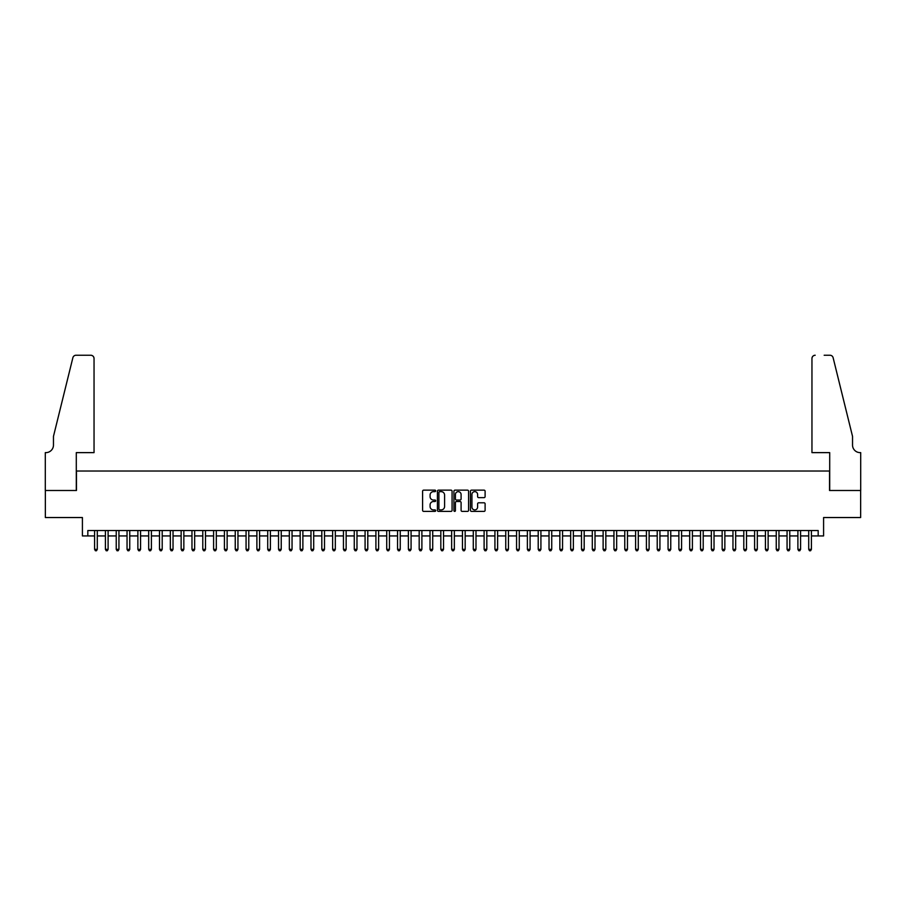 <?xml version="1.0" encoding="UTF-8"?>
<svg xmlns="http://www.w3.org/2000/svg" width="906" height="906" viewBox="0 0 906 906"><rect width="100%" height="100%" fill="white"/><g stroke="black" fill="none" stroke-linecap="round" stroke-linejoin="round"><path stroke-width="1.36" d="M435.684 490.893A0.747 0.747 0 0 0 434.948 490.146L423.657 490.146A1.065 1.065 0 0 0 422.604 491.211L422.604 510.327A1.065 1.065 0 0 0 423.657 511.392L434.948 511.392A0.747 0.747 0 0 0 435.684 510.644A0.747 0.747 0 0 0 434.948 509.908L433.487 509.908A3.397 3.397 0 0 1 430.09 506.511L430.09 504.914A3.397 3.397 0 0 1 433.487 501.516L434.948 501.516A0.747 0.747 0 0 0 435.684 500.769A0.747 0.747 0 0 0 434.948 500.033L433.487 500.033A3.397 3.397 0 0 1 430.09 496.624L430.09 495.038A3.397 3.397 0 0 1 433.487 491.641L434.948 491.641A0.747 0.747 0 0 0 435.684 490.893M484.042 497.643A1.065 1.065 0 0 0 485.106 496.579L485.106 491.211A1.065 1.065 0 0 0 484.042 490.146L471.505 490.146A1.065 1.065 0 0 0 470.44 491.211L470.44 510.327A1.065 1.065 0 0 0 471.505 511.392L484.042 511.392A1.065 1.065 0 0 0 485.106 510.327L485.106 503.849A1.065 1.065 0 0 0 484.042 502.785L478.674 502.785A1.065 1.065 0 0 0 477.609 503.849L477.609 507.066A2.843 2.843 0 0 1 474.767 509.908A2.843 2.843 0 0 1 471.935 507.066L471.935 494.483A2.843 2.843 0 0 1 474.767 491.641A2.843 2.843 0 0 1 477.609 494.483L477.609 496.579A1.065 1.065 0 0 0 478.674 497.643L484.042 497.643M87.825 535.933L87.825 530.531L818.175 530.531L818.175 535.933L823.588 535.933L823.588 517.541L860.643 517.541L860.643 490.497L829.534 490.497L829.534 471.018L76.466 471.018L76.466 490.497L45.357 490.497L45.357 517.541L82.412 517.541L82.412 535.933L94.586 535.933M452.071 491.211A1.065 1.065 0 0 0 451.007 490.146L438.481 490.146A1.065 1.065 0 0 0 437.417 491.211L437.417 510.327A1.065 1.065 0 0 0 438.481 511.392L451.007 511.392A1.065 1.065 0 0 0 452.071 510.327L452.071 491.211M454.993 490.146L467.519 490.146A1.065 1.065 0 0 1 468.583 491.211L468.583 510.327A1.065 1.065 0 0 1 467.519 511.392L462.162 511.392A1.065 1.065 0 0 1 461.097 510.327L461.097 502.581A1.065 1.065 0 0 0 460.033 501.516L456.477 501.516A1.065 1.065 0 0 0 455.412 502.581L455.412 510.644A0.747 0.747 0 0 1 454.676 511.392A0.747 0.747 0 0 1 453.929 510.644L453.929 491.211A1.065 1.065 0 0 1 454.993 490.146M97.293 535.933L105.402 535.933M108.108 535.933L116.228 535.933M118.935 535.933L127.044 535.933M129.751 535.933L137.871 535.933M140.566 535.933L148.686 535.933M151.393 535.933L159.501 535.933M162.208 535.933L170.328 535.933M173.035 535.933L181.143 535.933M183.85 535.933L191.97 535.933M194.665 535.933L202.785 535.933M205.492 535.933L213.601 535.933M216.308 535.933L224.428 535.933M227.134 535.933L235.243 535.933M237.95 535.933L246.07 535.933M248.776 535.933L256.885 535.933M259.592 535.933L267.712 535.933M270.407 535.933L278.527 535.933M281.234 535.933L289.342 535.933M292.049 535.933L300.169 535.933M302.876 535.933L310.985 535.933M313.691 535.933L321.811 535.933M324.507 535.933L332.627 535.933M335.333 535.933L343.442 535.933M346.149 535.933L354.269 535.933M356.975 535.933L365.084 535.933M367.791 535.933L375.911 535.933M378.617 535.933L386.726 535.933M389.433 535.933L397.553 535.933M400.248 535.933L408.368 535.933M411.075 535.933L419.184 535.933M421.89 535.933L430.01 535.933M432.717 535.933L440.826 535.933M443.532 535.933L451.652 535.933M454.348 535.933L462.468 535.933M465.174 535.933L473.283 535.933M475.99 535.933L484.11 535.933M486.816 535.933L494.925 535.933M497.632 535.933L505.752 535.933M508.447 535.933L516.567 535.933M519.274 535.933L527.383 535.933M530.089 535.933L538.209 535.933M540.916 535.933L549.025 535.933M551.731 535.933L559.851 535.933M562.558 535.933L570.667 535.933M573.373 535.933L581.493 535.933M584.189 535.933L592.309 535.933M595.015 535.933L603.124 535.933M605.831 535.933L613.951 535.933M616.658 535.933L624.766 535.933M627.473 535.933L635.593 535.933M638.288 535.933L646.408 535.933M649.115 535.933L657.224 535.933M659.93 535.933L668.05 535.933M670.757 535.933L678.866 535.933M681.572 535.933L689.692 535.933M692.399 535.933L700.508 535.933M703.215 535.933L711.335 535.933M714.03 535.933L722.15 535.933M724.857 535.933L732.965 535.933M735.672 535.933L743.792 535.933M746.499 535.933L754.607 535.933M757.314 535.933L765.434 535.933M768.129 535.933L776.249 535.933M778.956 535.933L787.065 535.933M789.772 535.933L797.892 535.933M800.598 535.933L808.707 535.933M811.414 535.933L818.175 535.933M439.648 491.641A0.747 0.747 0 0 0 438.9 492.377L438.9 509.161A0.747 0.747 0 0 0 439.648 509.908L441.188 509.908A3.397 3.397 0 0 0 444.586 506.511L444.586 495.038A3.397 3.397 0 0 0 441.188 491.641L439.648 491.641M461.097 494.529A2.843 2.843 0 0 0 458.255 491.686A2.843 2.843 0 0 0 455.412 494.529L455.412 498.968A1.065 1.065 0 0 0 456.477 500.033L460.033 500.033A1.065 1.065 0 0 0 461.097 498.968L461.097 494.529M97.293 530.531L97.293 549.353L94.586 549.353L94.586 530.531M97.293 549.353L96.478 550.757L95.402 550.757L94.586 549.353M94.043 452.626L94.043 358.482A3.25 3.25 0 0 0 90.804 355.243L76.025 355.243A3.25 3.25 0 0 0 72.876 357.711L53.465 436.386L53.465 445.05A7.576 7.576 0 0 1 45.9 452.626L45.3 452.626L45.3 490.497L76.297 490.497L76.297 452.626L94.043 452.626L94.043 358.482C93.839 356.534 92.752 355.446 90.804 355.243L81.823 355.243M72.876 357.711C73.703 355.933 73.703 355.933 72.876 357.711C73.703 355.933 73.703 355.933 72.876 357.711M53.465 445.05A7.576 7.576 0 0 1 45.9 452.626M811.957 452.626L811.957 358.482L811.957 452.626L829.703 452.626L829.703 490.497L860.7 490.497L860.7 452.626L860.1 452.626A7.576 7.576 0 0 1 852.535 445.05A7.576 7.576 0 0 0 860.1 452.626M846.578 412.264L833.124 357.711L852.535 436.386L852.535 445.05M824.177 355.243L829.975 355.243A3.25 3.25 0 0 1 833.124 357.711C832.297 355.933 832.297 355.933 833.124 357.711C832.297 355.933 832.297 355.933 833.124 357.711M815.196 355.243A3.25 3.25 0 0 0 811.957 358.482C812.161 356.534 813.248 355.446 815.196 355.243M108.108 530.531L108.108 549.353L105.402 549.353L105.402 530.531M108.108 549.353L107.304 550.757L106.217 550.757L105.402 549.353M118.935 530.531L118.935 549.353L116.228 549.353L116.228 530.531M118.935 549.353L118.12 550.757L117.033 550.757L116.228 549.353M129.751 530.531L129.751 549.353L127.044 549.353L127.044 530.531M129.751 549.353L128.935 550.757L127.859 550.757L127.044 549.353M140.566 530.531L140.566 549.353L137.871 549.353L137.871 530.531M140.566 549.353L139.762 550.757L138.675 550.757L137.871 549.353M151.393 530.531L151.393 549.353L148.686 549.353L148.686 530.531M151.393 549.353L150.577 550.757L149.501 550.757L148.686 549.353M162.208 530.531L162.208 549.353L159.501 549.353L159.501 530.531M162.208 549.353L161.404 550.757L160.317 550.757L159.501 549.353M173.035 530.531L173.035 549.353L170.328 549.353L170.328 530.531M173.035 549.353L172.219 550.757L171.132 550.757L170.328 549.353M183.85 530.531L183.85 549.353L181.143 549.353L181.143 530.531M183.85 549.353L183.035 550.757L181.959 550.757L181.143 549.353M194.665 530.531L194.665 549.353L191.97 549.353L191.97 530.531M194.665 549.353L193.861 550.757L192.774 550.757L191.97 549.353M205.492 530.531L205.492 549.353L202.785 549.353L202.785 530.531M205.492 549.353L204.677 550.757L203.601 550.757L202.785 549.353M216.308 530.531L216.308 549.353L213.601 549.353L213.601 530.531M216.308 549.353L215.503 550.757L214.416 550.757L213.601 549.353M227.134 530.531L227.134 549.353L224.428 549.353L224.428 530.531M227.134 549.353L226.319 550.757L225.243 550.757L224.428 549.353M237.95 530.531L237.95 549.353L235.243 549.353L235.243 530.531M237.95 549.353L237.134 550.757L236.058 550.757L235.243 549.353M248.776 530.531L248.776 549.353L246.07 549.353L246.07 530.531M248.776 549.353L247.961 550.757L246.874 550.757L246.07 549.353M259.592 530.531L259.592 549.353L256.885 549.353L256.885 530.531M259.592 549.353L258.776 550.757L257.7 550.757L256.885 549.353M270.407 530.531L270.407 549.353L267.712 549.353L267.712 530.531M270.407 549.353L269.603 550.757L268.516 550.757L267.712 549.353M281.234 530.531L281.234 549.353L278.527 549.353L278.527 530.531M281.234 549.353L280.418 550.757L279.342 550.757L278.527 549.353M292.049 530.531L292.049 549.353L289.342 549.353L289.342 530.531M292.049 549.353L291.245 550.757L290.158 550.757L289.342 549.353M302.876 530.531L302.876 549.353L300.169 549.353L300.169 530.531M302.876 549.353L302.06 550.757L300.973 550.757L300.169 549.353M313.691 530.531L313.691 549.353L310.985 549.353L310.985 530.531M313.691 549.353L312.876 550.757L311.8 550.757L310.985 549.353M324.507 530.531L324.507 549.353L321.811 549.353L321.811 530.531M324.507 549.353L323.702 550.757L322.615 550.757L321.811 549.353M335.333 530.531L335.333 549.353L332.627 549.353L332.627 530.531M335.333 549.353L334.518 550.757L333.442 550.757L332.627 549.353M346.149 530.531L346.149 549.353L343.442 549.353L343.442 530.531M346.149 549.353L345.345 550.757L344.257 550.757L343.442 549.353M356.975 530.531L356.975 549.353L354.269 549.353L354.269 530.531M356.975 549.353L356.16 550.757L355.084 550.757L354.269 549.353M367.791 530.531L367.791 549.353L365.084 549.353L365.084 530.531M367.791 549.353L366.975 550.757L365.899 550.757L365.084 549.353M378.617 530.531L378.617 549.353L375.911 549.353L375.911 530.531M378.617 549.353L377.802 550.757L376.715 550.757L375.911 549.353M389.433 530.531L389.433 549.353L386.726 549.353L386.726 530.531M389.433 549.353L388.617 550.757L387.541 550.757L386.726 549.353M400.248 530.531L400.248 549.353L397.553 549.353L397.553 530.531M400.248 549.353L399.444 550.757L398.357 550.757L397.553 549.353M411.075 530.531L411.075 549.353L408.368 549.353L408.368 530.531M411.075 549.353L410.259 550.757L409.184 550.757L408.368 549.353M421.89 530.531L421.89 549.353L419.184 549.353L419.184 530.531M421.89 549.353L421.086 550.757L419.999 550.757L419.184 549.353M432.717 530.531L432.717 549.353L430.01 549.353L430.01 530.531M432.717 549.353L431.902 550.757L430.814 550.757L430.01 549.353M443.532 530.531L443.532 549.353L440.826 549.353L440.826 530.531M443.532 549.353L442.717 550.757L441.641 550.757L440.826 549.353M454.348 530.531L454.348 549.353L451.652 549.353L451.652 530.531M454.348 549.353L453.544 550.757L452.456 550.757L451.652 549.353M465.174 530.531L465.174 549.353L462.468 549.353L462.468 530.531M465.174 549.353L464.359 550.757L463.283 550.757L462.468 549.353M475.99 530.531L475.99 549.353L473.283 549.353L473.283 530.531M475.99 549.353L475.186 550.757L474.098 550.757L473.283 549.353M486.816 530.531L486.816 549.353L484.11 549.353L484.11 530.531M486.816 549.353L486.001 550.757L484.914 550.757L484.11 549.353M497.632 530.531L497.632 549.353L494.925 549.353L494.925 530.531M497.632 549.353L496.816 550.757L495.741 550.757L494.925 549.353M508.447 530.531L508.447 549.353L505.752 549.353L505.752 530.531M508.447 549.353L507.643 550.757L506.556 550.757L505.752 549.353M519.274 530.531L519.274 549.353L516.567 549.353L516.567 530.531M519.274 549.353L518.459 550.757L517.383 550.757L516.567 549.353M530.089 530.531L530.089 549.353L527.383 549.353L527.383 530.531M530.089 549.353L529.285 550.757L528.198 550.757L527.383 549.353M540.916 530.531L540.916 549.353L538.209 549.353L538.209 530.531M540.916 549.353L540.101 550.757L539.025 550.757L538.209 549.353M551.731 530.531L551.731 549.353L549.025 549.353L549.025 530.531M551.731 549.353L550.916 550.757L549.84 550.757L549.025 549.353M562.558 530.531L562.558 549.353L559.851 549.353L559.851 530.531M562.558 549.353L561.743 550.757L560.655 550.757L559.851 549.353M573.373 530.531L573.373 549.353L570.667 549.353L570.667 530.531M573.373 549.353L572.558 550.757L571.482 550.757L570.667 549.353M584.189 530.531L584.189 549.353L581.493 549.353L581.493 530.531M584.189 549.353L583.385 550.757L582.298 550.757L581.493 549.353M595.015 530.531L595.015 549.353L592.309 549.353L592.309 530.531M595.015 549.353L594.2 550.757L593.124 550.757L592.309 549.353M605.831 530.531L605.831 549.353L603.124 549.353L603.124 530.531M605.831 549.353L605.027 550.757L603.94 550.757L603.124 549.353M616.658 530.531L616.658 549.353L613.951 549.353L613.951 530.531M616.658 549.353L615.842 550.757L614.755 550.757L613.951 549.353M627.473 530.531L627.473 549.353L624.766 549.353L624.766 530.531M627.473 549.353L626.658 550.757L625.582 550.757L624.766 549.353M638.288 530.531L638.288 549.353L635.593 549.353L635.593 530.531M638.288 549.353L637.484 550.757L636.397 550.757L635.593 549.353M649.115 530.531L649.115 549.353L646.408 549.353L646.408 530.531M649.115 549.353L648.3 550.757L647.224 550.757L646.408 549.353M659.93 530.531L659.93 549.353L657.224 549.353L657.224 530.531M659.93 549.353L659.126 550.757L658.039 550.757L657.224 549.353M670.757 530.531L670.757 549.353L668.05 549.353L668.05 530.531M670.757 549.353L669.942 550.757L668.866 550.757L668.05 549.353M681.572 530.531L681.572 549.353L678.866 549.353L678.866 530.531M681.572 549.353L680.757 550.757L679.681 550.757L678.866 549.353M692.399 530.531L692.399 549.353L689.692 549.353L689.692 530.531M692.399 549.353L691.584 550.757L690.497 550.757L689.692 549.353M703.215 530.531L703.215 549.353L700.508 549.353L700.508 530.531M703.215 549.353L702.399 550.757L701.323 550.757L700.508 549.353M714.03 530.531L714.03 549.353L711.335 549.353L711.335 530.531M714.03 549.353L713.226 550.757L712.139 550.757L711.335 549.353M724.857 530.531L724.857 549.353L722.15 549.353L722.15 530.531M724.857 549.353L724.041 550.757L722.965 550.757L722.15 549.353M735.672 530.531L735.672 549.353L732.965 549.353L732.965 530.531M735.672 549.353L734.868 550.757L733.781 550.757L732.965 549.353M746.499 530.531L746.499 549.353L743.792 549.353L743.792 530.531M746.499 549.353L745.683 550.757L744.596 550.757L743.792 549.353M757.314 530.531L757.314 549.353L754.607 549.353L754.607 530.531M757.314 549.353L756.499 550.757L755.423 550.757L754.607 549.353M768.129 530.531L768.129 549.353L765.434 549.353L765.434 530.531M768.129 549.353L767.325 550.757L766.238 550.757L765.434 549.353M778.956 530.531L778.956 549.353L776.249 549.353L776.249 530.531M778.956 549.353L778.141 550.757L777.065 550.757L776.249 549.353M789.772 530.531L789.772 549.353L787.065 549.353L787.065 530.531M789.772 549.353L788.967 550.757L787.88 550.757L787.065 549.353M800.598 530.531L800.598 549.353L797.892 549.353L797.892 530.531M800.598 549.353L799.783 550.757L798.696 550.757L797.892 549.353M811.414 530.531L811.414 549.353L808.707 549.353L808.707 530.531M811.414 549.353L810.598 550.757L809.522 550.757L808.707 549.353"/></g></svg>
